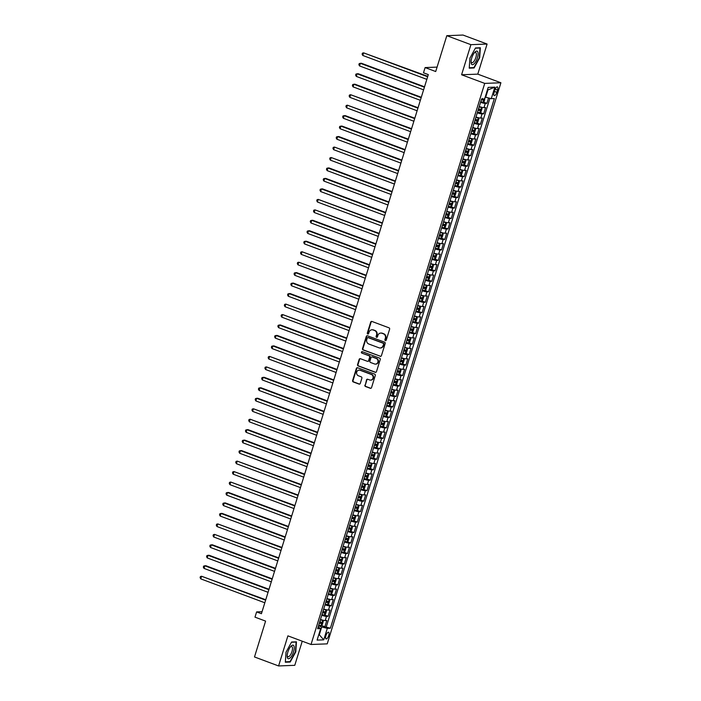 <?xml version="1.0" encoding="UTF-8"?>
<svg xmlns="http://www.w3.org/2000/svg" width="701" height="701" viewBox="0 0 701 701"><rect width="100%" height="100%" fill="white"/><g stroke="black" fill="none" stroke-linecap="round" stroke-linejoin="round"><path stroke-width="1.05" d="M385.357 340.581A0.762 0.701 -92.2 0 0 386.242 340.116L389.616 329.198A1.087 0.999 -92.2 0 0 388.994 327.814L371.959 321.461A1.087 0.999 -92.2 0 0 370.698 322.136L367.315 333.054A0.762 0.701 -92.2 0 0 368.007 334.062A0.762 0.701 -92.2 0 0 368.647 333.545L369.076 332.134A3.479 3.19 -92.2 0 1 373.125 329.978L374.544 330.504A3.479 3.19 -92.2 0 1 376.551 334.92L376.113 336.34A0.762 0.701 -92.2 0 0 376.805 337.339A0.762 0.701 -92.2 0 0 377.445 336.83L377.883 335.42A3.479 3.19 -92.2 0 1 381.922 333.255L383.342 333.79A3.479 3.19 -92.2 0 1 385.348 338.206L384.919 339.617A0.762 0.701 -92.2 0 0 385.357 340.581M380.993 333.071A3.479 3.19 -92.2 0 1 382.36 333.238L383.78 333.772A3.479 3.19 -92.2 0 1 385.787 338.189L385.357 339.599A0.762 0.701 -92.2 0 0 385.822 340.581M371.819 321.417A1.087 0.999 -92.2 0 0 371.136 322.118L367.753 333.036A0.762 0.701 -92.2 0 0 368.227 334.009M372.196 329.785A3.479 3.19 -92.2 0 1 373.563 329.961L374.982 330.486A3.479 3.19 -92.2 0 1 376.989 334.903L376.551 336.322A0.762 0.701 -92.2 0 0 377.024 337.295M328.725 635.527A3.54 1.306 110.5 0 0 328.559 632.258A3.54 1.306 110.5 0 0 325.921 635.632A3.54 1.306 110.5 0 0 326.088 638.9A3.54 1.306 110.5 0 0 328.725 635.527M364.87 385.121A1.087 0.999 -92.2 0 0 365.493 386.505L370.277 388.284A1.087 0.999 -92.2 0 0 371.539 387.609L375.289 375.482A1.087 0.999 -92.2 0 0 374.658 374.106L357.633 367.753A1.087 0.999 -92.2 0 0 356.371 368.428L352.612 380.547A1.087 0.999 -92.2 0 0 353.243 381.931L359.017 384.087A1.087 0.999 -92.2 0 0 360.279 383.412L361.882 378.216A1.087 0.999 -92.2 0 0 361.26 376.84L358.395 375.771A2.909 2.673 -92.2 0 1 359.131 370.119A2.909 2.673 -92.2 0 1 360.095 370.277L371.311 374.457A2.909 2.673 -92.2 0 1 370.566 380.108A2.909 2.673 -92.2 0 1 369.602 379.951L367.736 379.259A1.087 0.999 -92.2 0 0 366.474 379.933L365.309 385.103A1.087 0.999 -92.2 0 0 365.931 386.488L370.706 388.266A1.087 0.999 -92.2 0 0 370.847 388.31M470.906 44.671L461.591 74.762L477.775 74.14L487.09 44.04L470.906 44.671L446.809 35.681L435.707 71.528L425.104 67.576L423.492 72.808L428.311 74.604L261.429 613.717L256.61 611.912L254.989 617.152L265.591 621.104L254.489 656.96L278.586 665.95L294.77 665.319L302.245 641.205M461.591 74.762L484.724 83.393L311.034 644.482L287.901 635.851L278.586 665.95M380.161 356.327A1.087 0.999 -92.2 0 0 381.432 355.652L385.182 343.525A1.087 0.999 -92.2 0 0 384.551 342.149L367.526 335.797A1.087 0.999 -92.2 0 0 366.264 336.471L362.505 348.59A1.087 0.999 -92.2 0 0 363.136 349.974L380.599 356.31A1.087 0.999 -92.2 0 0 380.739 356.353M380.24 359.508L376.481 371.635A1.087 0.999 -92.2 0 1 375.219 372.31L358.193 365.948A1.087 0.999 -92.2 0 1 357.563 364.573L359.166 359.385A1.087 0.999 -92.2 0 1 360.428 358.71L367.342 361.287A1.087 0.999 -92.2 0 0 368.603 360.612L369.664 357.168A1.087 0.999 -92.2 0 0 369.041 355.784L361.847 353.102A0.762 0.701 -92.2 0 1 362.04 351.622A0.762 0.701 -92.2 0 1 362.294 351.665L379.609 358.123A1.087 0.999 -92.2 0 1 380.24 359.508M446.809 35.681L463.002 35.05L487.09 44.04M321.295 625.432L324.861 626.764L326.806 620.49L325.211 620.551L326.508 616.363A4.425 0.631 -162.8 0 1 321.759 615.294M324.537 614.97L328.103 616.302L330.048 610.019L328.454 610.08L329.75 605.892A4.425 0.631 -162.8 0 1 325.001 604.823M327.77 604.499L331.345 605.83L333.29 599.548L331.696 599.609L332.984 595.429A4.425 0.631 -162.8 0 1 328.234 594.36M331.012 594.027L334.587 595.368L336.533 589.085L334.929 589.147L336.226 584.958A4.425 0.631 -162.8 0 1 331.477 583.889M334.254 583.565L337.829 584.897L339.766 578.614L338.171 578.675L339.468 574.487A4.425 0.631 -162.8 0 1 334.719 573.418M337.496 573.094L341.063 574.426L343.008 568.143L341.413 568.213L342.71 564.025A4.425 0.631 -162.8 0 1 337.961 562.956M340.739 562.631L344.305 563.963L346.25 557.681L344.655 557.742L345.952 553.553A4.425 0.631 -162.8 0 1 341.203 552.484M343.972 552.16L347.547 553.492L349.492 547.209L347.898 547.271L349.186 543.082A4.425 0.631 -162.8 0 1 344.436 542.013M347.214 541.689L350.789 543.021L352.734 536.738L351.131 536.808L352.428 532.62A4.425 0.631 -162.8 0 1 347.678 531.551M350.456 531.227L354.031 532.558L355.968 526.276L354.373 526.337L355.67 522.149A4.425 0.631 -162.8 0 1 350.921 521.08M353.698 520.755L357.265 522.087L359.21 515.805L357.615 515.866L358.912 511.677A4.425 0.631 -162.8 0 1 354.163 510.617M356.94 510.284L360.507 511.616L362.452 505.342L360.857 505.403L362.154 501.215A4.425 0.631 -162.8 0 1 357.405 500.146M360.174 499.822L363.749 501.154L365.694 494.871L364.099 494.932L365.396 490.744A4.425 0.631 -162.8 0 1 360.638 489.675M363.416 489.351L366.991 490.682L368.936 484.4L367.333 484.461L368.63 480.273A4.425 0.631 -162.8 0 1 363.88 479.212M366.658 478.879L370.233 480.211L372.17 473.937L370.575 473.999L371.872 469.81A4.425 0.631 -162.8 0 1 367.122 468.741M369.9 468.417L373.467 469.749L375.412 463.466L373.817 463.527L375.114 459.339A4.425 0.631 -162.8 0 1 370.365 458.27M373.142 457.946L376.709 459.278L378.654 452.995L377.059 453.056L378.356 448.877A4.425 0.631 -162.8 0 1 373.607 447.808M376.376 447.475L379.951 448.806L381.896 442.533L380.301 442.594L381.598 438.405A4.425 0.631 -162.8 0 1 376.84 437.336M379.618 437.012L383.193 438.344L385.138 432.061L383.535 432.123L384.831 427.934A4.425 0.631 -162.8 0 1 380.082 426.865M382.86 426.541L386.435 427.873L388.372 421.59L386.777 421.651L388.074 417.472A4.425 0.631 -162.8 0 1 383.324 416.403M386.102 416.07L389.668 417.41L391.614 411.128L390.019 411.189L391.316 407.001A4.425 0.631 -162.8 0 1 386.566 405.932M389.344 405.607L392.91 406.939L394.856 400.657L393.261 400.718L394.558 396.529A4.425 0.631 -162.8 0 1 389.809 395.46M392.578 395.136L396.153 396.468L398.098 390.185L396.503 390.255L397.8 386.067A4.425 0.631 -162.8 0 1 393.042 384.998M395.82 384.674L399.395 386.006L401.34 379.723L399.736 379.784L401.033 375.596A4.425 0.631 -162.8 0 1 396.284 374.527M399.062 374.203L402.637 375.534L404.582 369.252L402.979 369.313L404.275 365.125A4.425 0.631 -162.8 0 1 399.526 364.056M402.304 363.731L405.87 365.063L407.816 358.789L406.221 358.851L407.518 354.662A4.425 0.631 -162.8 0 1 402.768 353.593M405.546 353.269L409.112 354.601L411.058 348.318L409.463 348.379L410.76 344.191A4.425 0.631 -162.8 0 1 406.01 343.122M408.779 342.798L412.354 344.13L414.3 337.847L412.705 337.908L414.002 333.72A4.425 0.631 -162.8 0 1 409.244 332.66M412.022 332.327L415.597 333.658L417.542 327.385L415.938 327.446L417.235 323.257A4.425 0.631 -162.8 0 1 412.486 322.188M415.264 321.864L418.839 323.196L420.784 316.913L419.18 316.975L420.477 312.786A4.425 0.631 -162.8 0 1 415.728 311.717M418.506 311.393L422.072 312.725L424.017 306.442L422.423 306.503L423.719 302.315A4.425 0.631 -162.8 0 1 418.97 301.255M421.748 300.922L425.314 302.254L427.26 295.98L425.665 296.041L426.962 291.853A4.425 0.631 -162.8 0 1 422.212 290.784M424.99 290.459L428.556 291.791L430.502 285.509L428.907 285.57L430.204 281.381A4.425 0.631 -162.8 0 1 425.446 280.312M428.223 279.988L431.798 281.32L433.744 275.037L432.149 275.099L433.437 270.919A4.425 0.631 -162.8 0 1 428.688 269.85M431.465 269.517L435.041 270.849L436.986 264.575L435.382 264.636L436.679 260.448A4.425 0.631 -162.8 0 1 431.93 259.379M434.708 259.055L438.274 260.386L440.219 254.104L438.624 254.165L439.921 249.977A4.425 0.631 -162.8 0 1 435.172 248.908M437.95 248.583L441.516 249.915L443.461 243.633L441.867 243.694L443.163 239.514A4.425 0.631 -162.8 0 1 438.414 238.445M441.192 238.112L444.758 239.453L446.703 233.17L445.109 233.231L446.406 229.043A4.425 0.631 -162.8 0 1 441.656 227.974M444.425 227.65L448 228.982L449.946 222.699L448.351 222.76L449.639 218.572A4.425 0.631 -162.8 0 1 444.89 217.503M447.667 217.179L451.242 218.51L453.188 212.228L451.584 212.298L452.881 208.109A4.425 0.631 -162.8 0 1 448.132 207.04M450.909 206.716L454.485 208.048L456.421 201.765L454.826 201.827L456.123 197.638A4.425 0.631 -162.8 0 1 451.374 196.569M454.152 196.245L457.718 197.577L459.663 191.294L458.068 191.355L459.365 187.167A4.425 0.631 -162.8 0 1 454.616 186.098M457.394 185.774L460.96 187.106L462.905 180.832L461.311 180.893L462.607 176.705A4.425 0.631 -162.8 0 1 457.858 175.636M460.627 175.311L464.202 176.643L466.147 170.361L464.553 170.422L465.841 166.233A4.425 0.631 -162.8 0 1 461.092 165.164M463.869 164.84L467.444 166.172L469.39 159.889L467.786 159.951L469.083 155.762A4.425 0.631 -162.8 0 1 464.334 154.702M467.111 154.369L470.686 155.701L472.623 149.427L471.028 149.488L472.325 145.3A4.425 0.631 -162.8 0 1 467.576 144.231M470.353 143.907L473.92 145.238L475.865 138.956L474.27 139.017L475.567 134.829A4.425 0.631 -162.8 0 1 470.818 133.76M473.596 133.435L477.162 134.767L479.107 128.485L477.512 128.546L478.809 124.357A4.425 0.631 -162.8 0 1 474.06 123.297M476.829 122.964L480.404 124.296L482.349 118.022L480.755 118.083L482.051 113.895A4.425 0.631 -162.8 0 1 477.293 112.826M480.071 112.502L483.646 113.834L485.591 107.551L483.988 107.612A4.425 0.631 -162.8 0 1 479.239 106.543M494.827 90.14L494.109 92.444A3.435 1.271 110.5 0 0 494.266 95.608A3.435 1.271 110.5 0 0 496.825 92.339L497.535 90.035A3.435 1.271 110.5 0 0 497.377 86.871A3.435 1.271 110.5 0 0 494.827 90.14M484.724 83.393L500.908 82.771L327.227 643.86L311.034 644.482M324.861 626.764L330.381 628.219L494.345 98.534L491.278 98.657L485.188 97.106M330.381 628.219L327.314 628.341L323.748 639.855L317.097 640.109L320.664 628.595L317.606 628.718L481.569 99.034L484.628 98.911L488.194 87.397L494.845 87.143L491.278 98.657M483.313 102.031L486.888 103.362L485.285 103.424A4.425 0.631 -162.8 0 1 480.535 102.355M483.646 113.834L482.051 113.895M480.404 124.296L478.809 124.357M477.162 134.767L475.567 134.829M473.92 145.238L472.325 145.3M470.686 155.701L469.083 155.762M467.444 166.172L465.841 166.233M464.202 176.643L462.607 176.705M460.96 187.106L459.365 187.167M457.718 197.577L456.123 197.638M454.485 208.048L452.881 208.109M451.242 218.51L449.639 218.572M448 228.982L446.406 229.043M444.758 239.453L443.163 239.514M441.516 249.915L439.921 249.977M438.274 260.386L436.679 260.448M435.041 270.849L433.437 270.919M431.798 281.32L430.204 281.381M428.556 291.791L426.962 291.853M425.314 302.254L423.719 302.315M422.072 312.725L420.477 312.786M418.839 323.196L417.235 323.257M415.597 333.658L414.002 333.72M412.354 344.13L410.76 344.191M409.112 354.601L407.518 354.662M405.87 365.063L404.275 365.125M402.637 375.534L401.033 375.596M399.395 386.006L397.8 386.067M396.153 396.468L394.558 396.529M392.91 406.939L391.316 407.001M389.668 417.41L388.074 417.472M386.435 427.873L384.831 427.934M383.193 438.344L381.598 438.405M379.951 448.806L378.356 448.877M376.709 459.278L375.114 459.339M373.467 469.749L371.872 469.81M370.233 480.211L368.63 480.273M366.991 490.682L365.396 490.744M363.749 501.154L362.154 501.215M360.507 511.616L358.912 511.677M357.265 522.087L355.67 522.149M354.031 532.558L352.428 532.62M350.789 543.021L349.186 543.082M347.547 553.492L345.952 553.553M344.305 563.963L342.71 564.025M341.063 574.426L339.468 574.487M337.829 584.897L336.226 584.958M334.587 595.368L332.984 595.429M331.345 605.83L329.75 605.892M328.103 616.302L326.508 616.363M326.333 626.712L489.894 98.315M486.888 103.362L488.544 97.991M318.955 634.116L319.437 634.3L321.706 626.966L318.508 625.774M485.67 97.281L487.94 89.956L487.397 89.982M477.775 74.14L500.908 82.771M262.051 611.701L256.61 611.912M437.082 67.112L425.104 67.576M318.894 634.317L323.748 639.855M318.149 626.939L320.664 628.595M475.997 117.014A4.425 0.631 17.2 0 0 480.755 118.083M472.763 127.477A4.425 0.631 17.2 0 0 477.512 128.546M469.521 137.948A4.425 0.631 17.2 0 0 474.27 139.017M466.279 148.419A4.425 0.631 17.2 0 0 471.028 149.488M463.037 158.882A4.425 0.631 17.2 0 0 467.786 159.951M459.795 169.353A4.425 0.631 17.2 0 0 464.553 170.422M456.561 179.824A4.425 0.631 17.2 0 0 461.311 180.893M453.319 190.286A4.425 0.631 17.2 0 0 458.068 191.355M450.077 200.758A4.425 0.631 17.2 0 0 454.826 201.827M446.835 211.229A4.425 0.631 17.2 0 0 451.584 212.298M443.593 221.691A4.425 0.631 17.2 0 0 448.351 222.76M440.359 232.162A4.425 0.631 17.2 0 0 445.109 233.231M437.117 242.634A4.425 0.631 17.2 0 0 441.867 243.694M433.875 253.096A4.425 0.631 17.2 0 0 438.624 254.165M430.633 263.567A4.425 0.631 17.2 0 0 435.382 264.636M427.391 274.038A4.425 0.631 17.2 0 0 432.149 275.099M424.158 284.501A4.425 0.631 17.2 0 0 428.907 285.57M420.915 294.972A4.425 0.631 17.2 0 0 425.665 296.041M417.673 305.434A4.425 0.631 17.2 0 0 422.423 306.503M414.431 315.906A4.425 0.631 17.2 0 0 419.18 316.975M411.189 326.377A4.425 0.631 17.2 0 0 415.938 327.446M407.956 336.839A4.425 0.631 17.2 0 0 412.705 337.908M404.714 347.31A4.425 0.631 17.2 0 0 409.463 348.379M401.471 357.782A4.425 0.631 17.2 0 0 406.221 358.851M398.229 368.244A4.425 0.631 17.2 0 0 402.979 369.313M394.987 378.715A4.425 0.631 17.2 0 0 399.736 379.784M391.754 389.186A4.425 0.631 17.2 0 0 396.503 390.255M388.512 399.649A4.425 0.631 17.2 0 0 393.261 400.718M385.27 410.12A4.425 0.631 17.2 0 0 390.019 411.189M382.027 420.591A4.425 0.631 17.2 0 0 386.777 421.651M378.785 431.054A4.425 0.631 17.2 0 0 383.535 432.123M375.543 441.525A4.425 0.631 17.2 0 0 380.301 442.594M372.31 451.996A4.425 0.631 17.2 0 0 377.059 453.056M369.068 462.458A4.425 0.631 17.2 0 0 373.817 463.527M365.826 472.93A4.425 0.631 17.2 0 0 370.575 473.999M362.583 483.392A4.425 0.631 17.2 0 0 367.333 484.461M359.341 493.863A4.425 0.631 17.2 0 0 364.099 494.932M356.108 504.334A4.425 0.631 17.2 0 0 360.857 505.403M352.866 514.797A4.425 0.631 17.2 0 0 357.615 515.866M349.624 525.268A4.425 0.631 17.2 0 0 354.373 526.337M346.382 535.739A4.425 0.631 17.2 0 0 351.131 536.808M343.139 546.202A4.425 0.631 17.2 0 0 347.898 547.271M339.906 556.673A4.425 0.631 17.2 0 0 344.655 557.742M336.664 567.144A4.425 0.631 17.2 0 0 341.413 568.213M333.422 577.606A4.425 0.631 17.2 0 0 338.171 578.675M330.18 588.078A4.425 0.631 17.2 0 0 334.929 589.147M326.938 598.549A4.425 0.631 17.2 0 0 331.696 599.609M323.704 609.011A4.425 0.631 17.2 0 0 328.454 610.08M320.462 619.482A4.425 0.631 17.2 0 0 325.211 620.551M321.706 626.966L327.314 628.341M487.94 89.956L494.845 87.143M469.915 58.157L469.223 68.163L474.095 67.971L479.659 57.771L480.351 47.764L475.48 47.957L469.915 58.157M290.205 662.033L295.769 651.842L296.462 641.836L291.581 642.02L286.017 652.219L285.325 662.226L290.205 662.033L289.259 661.683M473.149 67.62L474.095 67.971M367.385 335.753A1.087 0.999 -92.2 0 0 366.702 336.454L362.943 348.581A1.087 0.999 -92.2 0 0 363.574 349.957L380.599 356.31M383.508 344.165A0.762 0.701 -92.2 0 0 383.07 343.201L368.121 337.619A0.762 0.701 -92.2 0 0 367.236 338.092L366.772 339.582A3.479 3.19 -92.2 0 0 368.787 343.998L379.004 347.81A3.479 3.19 -92.2 0 0 383.044 345.654L383.946 344.147A0.762 0.701 -92.2 0 0 383.508 343.183L383.07 343.201M368.086 337.61A0.762 0.701 -92.2 0 1 368.56 337.602L383.508 343.183M380.371 347.985A3.479 3.19 -92.2 0 0 383.482 345.637L383.044 345.654M383.946 344.147L383.482 345.637M360.288 358.667A1.087 0.999 -92.2 0 0 359.604 359.368L358.001 364.555A1.087 0.999 -92.2 0 0 358.623 365.94L375.657 372.292A1.087 0.999 -92.2 0 0 375.797 372.327M367.92 361.313A1.087 0.999 -92.2 0 0 369.041 360.594L370.102 357.151A1.087 0.999 -92.2 0 0 369.48 355.775L361.847 353.102M362.259 351.657A0.762 0.701 -92.2 0 0 362.286 353.085M374.5 363.959A2.909 2.673 -92.2 0 0 377.997 361.637A2.909 2.673 -92.2 0 0 376.209 358.465L372.257 356.984A1.087 0.999 -92.2 0 0 370.995 357.659L369.926 361.103A1.087 0.999 -92.2 0 0 370.557 362.487L374.5 363.959M375.683 364.099A2.909 2.673 -92.2 0 0 376.647 358.448L376.209 358.465M372.117 356.949A1.087 0.999 -92.2 0 1 372.695 356.975L376.647 358.448M367.596 379.215A1.087 0.999 -92.2 0 0 366.912 379.916L365.309 385.103M370.785 380.091A2.909 2.673 -92.2 0 0 371.749 374.439L371.311 374.457M359.35 370.119A2.909 2.673 -92.2 0 1 360.533 370.259L371.749 374.439M357.492 367.71A1.087 0.999 -92.2 0 0 356.809 368.411L353.05 380.529A1.087 0.999 -92.2 0 0 353.681 381.914L359.455 384.069A1.087 0.999 -92.2 0 0 359.595 384.104M485.057 97.535L484.33 101.119L483.129 102.197L480.737 101.724M427.768 76.339L363.6 52.855L362.794 55.467L426.83 79.362M481.35 99.735L483.296 100.182L483.681 98.92M482.297 98.403L481.911 99.656L481.412 99.533M427.645 76.751L363.6 52.855L362.435 53.153L362.11 54.205L362.794 55.467M477.434 57.78A7.194 2.655 110.5 0 0 477.775 51.813A7.194 2.655 110.5 0 0 474.708 52.365A7.194 2.655 110.5 0 0 471.747 57.999A7.194 2.655 110.5 0 0 471.054 62.144A7.194 2.655 110.5 0 0 473.517 64.29A7.194 2.655 110.5 0 0 477.434 57.78M471.081 61.373A5.45 2.015 110.5 0 0 471.808 62.669A5.45 2.015 110.5 0 0 475.865 57.482A5.45 2.015 110.5 0 0 475.62 52.461A5.45 2.015 110.5 0 0 474.218 52.961M475.348 48.194L479.983 48.01L479.318 57.71L473.929 67.585L469.249 67.769M479.423 47.799L479.983 48.01M293.947 646.007A7.194 2.655 110.5 0 0 290.81 646.427A7.194 2.655 110.5 0 0 287.165 656.206A7.194 2.655 110.5 0 0 287.454 657.906A7.194 2.655 110.5 0 0 292.107 655.26A7.194 2.655 110.5 0 0 293.947 646.007M287.182 655.444A5.45 2.015 110.5 0 0 287.366 656.127A5.45 2.015 110.5 0 0 287.918 656.732A5.45 2.015 110.5 0 0 291.327 653.262A5.45 2.015 110.5 0 0 292.282 647.128A5.45 2.015 110.5 0 0 291.73 646.524A5.45 2.015 110.5 0 0 290.328 647.023M291.45 642.256L296.094 642.072L295.428 651.772L290.03 661.648L285.351 661.832M295.533 641.871L296.094 642.072M477.495 112.186L479.887 112.668L481.088 111.582L482.06 108.445L481.508 107.428L479.116 106.955M481.508 107.428L479.177 106.754M424.526 86.81L361.453 63.274L360.367 63.318L359.552 65.938L423.597 89.833M478.108 110.197L480.054 110.644L480.448 109.391L478.503 108.944M479.055 108.874L478.669 110.127L478.17 110.004M424.403 87.213L360.367 63.318L359.192 63.625L358.868 64.667L359.552 65.938M474.253 122.657L476.68 123.104L477.845 122.053L478.818 118.916L478.266 117.899L475.874 117.426M478.266 117.899L475.935 117.225M421.292 97.281L358.22 73.745L357.124 73.789L356.31 76.409L420.355 100.304M474.866 120.668L476.811 121.115L477.206 119.853L475.26 119.415M475.821 119.336L475.427 120.598L474.928 120.467M421.161 97.684L357.124 73.789L355.95 74.096L355.626 75.138L356.31 76.409M471.011 133.129L473.403 133.602L474.603 132.524L475.576 129.378L475.024 128.371L472.632 127.889M475.024 128.371L472.693 127.696M418.05 107.744L354.978 84.216L353.882 84.26L353.067 86.871L417.113 110.767M471.633 131.14L473.578 131.578L473.964 130.325L472.018 129.878M472.579 129.808L472.185 131.061L471.685 130.938M417.927 108.156L353.882 84.26L352.717 84.558L352.393 85.61L353.067 86.871M467.769 143.591L470.169 144.073L471.361 142.986L472.334 139.849L471.782 138.833L469.39 138.36M471.782 138.833L469.451 138.158M414.808 118.215L350.64 94.723L349.834 97.343L413.87 121.238M468.391 141.602L470.336 142.049L470.722 140.796L468.776 140.349M469.337 140.279L468.951 141.532L468.452 141.409M414.685 118.618L350.64 94.723L349.475 95.029L349.151 96.072L349.834 97.343M464.535 154.062L466.927 154.535L468.128 153.458L469.1 150.321L468.548 149.304L466.156 148.831M468.548 149.304L466.209 148.63M411.566 128.686L347.398 105.194L346.592 107.805L410.628 131.7M465.149 152.073L467.094 152.52L467.479 151.258L465.534 150.811M466.095 150.741L465.709 152.003L465.21 151.872M411.443 129.089L347.398 105.194L346.233 105.501L345.908 106.543L346.592 107.805M461.293 164.525L463.685 165.007L464.886 163.929L465.858 160.783L465.306 159.775L462.914 159.293M465.306 159.775L462.975 159.101M408.324 139.149L345.251 115.621L344.165 115.656L343.35 118.276L407.395 142.172M461.906 162.544L463.852 162.982L464.246 161.729L462.292 161.283M462.853 161.212L462.467 162.466L461.968 162.343M408.201 139.552L344.165 115.656L342.991 115.963L342.666 117.014L343.35 118.276M458.051 174.996L460.478 175.452L461.644 174.391L462.616 171.254L462.064 170.238L459.672 169.765M462.064 170.238L459.733 169.563M405.09 149.62L342.018 126.084L340.923 126.127L340.108 128.747L404.153 152.643M458.664 173.007L460.61 173.454L461.004 172.201L459.059 171.754M459.619 171.684L459.225 172.937L458.726 172.814M404.959 150.023L340.923 126.127L339.748 126.434L339.424 127.477L340.108 128.747M454.809 185.467L457.236 185.914L458.401 184.862L459.374 181.725L458.822 180.709L456.43 180.227M458.822 180.709L456.491 180.034M401.848 160.091L338.776 136.555L337.68 136.599L336.866 139.21L400.911 163.105M455.422 183.478L457.376 183.925L457.762 182.663L455.816 182.216M456.377 182.146L455.983 183.408L455.484 183.276M401.717 160.494L337.68 136.599L336.515 136.905L336.191 137.948L336.866 139.21M451.567 195.929L453.968 196.411L455.159 195.334L456.132 192.188L455.58 191.18L453.188 190.698M455.58 191.18L453.249 190.506M398.606 170.553L334.438 147.061L333.632 149.681L397.669 173.576M452.189 193.94L454.134 194.387L454.52 193.134L452.574 192.687M453.135 192.617L452.75 193.87L452.25 193.748M398.483 170.956L334.438 147.061L333.273 147.368L332.949 148.419L333.632 149.681M448.333 206.401L450.725 206.883L451.926 205.796L452.899 202.659L452.347 201.643L449.954 201.169M452.347 201.643L450.007 200.968M395.364 181.024L331.196 157.532L330.39 160.152L394.426 184.048M448.947 204.412L450.892 204.858L451.278 203.605L449.332 203.159M449.893 203.088L449.507 204.341L449.008 204.219M395.241 181.428L331.196 157.532L330.031 157.839L329.707 158.882L330.39 160.152M445.091 216.872L447.483 217.345L448.684 216.267L449.656 213.122L449.104 212.114L446.712 211.632M449.104 212.114L446.774 211.439M392.122 191.496L329.049 167.96L327.963 168.003L327.148 170.615L391.193 194.51M445.705 214.883L447.65 215.33L448.044 214.068L446.09 213.621M446.651 213.551L446.265 214.813L445.766 214.681M391.999 191.899L327.963 168.003L326.789 168.301L326.464 169.353L327.148 170.615M441.849 227.334L444.241 227.816L445.442 226.738L446.414 223.593L445.862 222.585L443.47 222.103M445.862 222.585L443.531 221.91M388.889 201.958L325.816 178.422L324.721 178.466L323.906 181.086L387.951 204.981M442.462 225.345L444.408 225.792L444.802 224.539L442.857 224.092M443.418 224.022L443.023 225.275L442.524 225.152M388.757 202.361L324.721 178.466L323.547 178.773L323.222 179.824L323.906 181.086M438.607 237.805L441.034 238.252L442.2 237.201L443.172 234.064L442.62 233.047L440.228 232.574M442.62 233.047L440.289 232.373M385.646 212.429L322.574 188.893L321.479 188.937L320.664 191.557L384.709 215.452M439.22 235.816L441.174 236.263L441.56 235.01L439.615 234.563M440.175 234.485L439.781 235.746L439.282 235.624M385.515 212.832L321.479 188.937L320.313 189.244L319.989 190.286L320.664 191.557M435.365 248.277L437.766 248.75L438.957 247.672L439.93 244.526L439.378 243.519L436.986 243.037M439.378 243.519L437.047 242.844M382.404 222.9L318.236 199.408L317.43 202.019L381.467 225.915M435.987 246.288L437.932 246.734L438.318 245.473L436.373 245.026M436.933 244.956L436.548 246.217L436.048 246.086M382.282 223.304L318.236 199.408L317.071 199.706L316.747 200.758L317.43 202.019M432.131 258.739L434.524 259.221L435.724 258.134L436.697 254.998L436.145 253.981L433.753 253.508M436.145 253.981L433.805 253.315M379.162 233.363L314.994 209.871L314.188 212.491L378.225 236.386M432.745 256.75L434.69 257.197L435.076 255.944L433.13 255.497M433.691 255.427L433.306 256.68L432.806 256.557M379.039 233.766L314.994 209.871L313.829 210.177L313.505 211.229L314.188 212.491M428.889 269.21L431.281 269.683L432.482 268.606L433.455 265.469L432.903 264.452L430.51 263.979M432.903 264.452L430.572 263.778M375.92 243.834L312.848 220.298L311.752 220.342L310.946 222.962L374.991 246.857M429.503 267.221L431.448 267.668L431.842 266.406L429.888 265.968M430.449 265.889L430.063 267.151L429.564 267.028M375.797 244.237L311.752 220.342L310.587 220.649L310.263 221.691L310.946 222.962M425.647 279.681L428.039 280.155L429.24 279.077L430.212 275.931L429.66 274.923L427.268 274.441M429.66 274.923L427.33 274.249M372.687 254.297L309.614 230.769L308.519 230.813L307.704 233.424L371.749 257.32M426.261 277.692L428.206 278.139L428.6 276.877L426.655 276.431M427.207 276.36L426.821 277.614L426.322 277.491M372.555 254.708L308.519 230.813L307.345 231.111L307.02 232.162L307.704 233.424M422.405 290.144L424.832 290.6L425.998 289.539L426.97 286.402L426.436 285.412L424.026 284.913M424.832 290.6L426.436 285.412L424.087 284.711M369.445 264.768L306.372 241.232L305.277 241.275L304.462 243.895L368.507 267.791M423.018 288.155L424.972 288.602L425.358 287.349L423.413 286.902M423.974 286.832L423.579 288.085L423.08 287.962M369.313 265.171L305.277 241.275L304.111 241.582L303.787 242.625L304.462 243.895M419.163 300.615L421.564 301.088L422.756 300.01L423.728 296.873L423.194 295.883L420.784 295.384M421.59 301.062L423.194 295.883L420.845 295.182M366.202 275.239L302.035 251.747L301.228 254.367L365.265 278.262M419.785 298.626L421.73 299.073L422.116 297.811L420.171 297.373M420.731 297.294L420.346 298.556L419.846 298.424M366.08 275.642L302.035 251.747L300.869 252.053L300.545 253.096L301.228 254.367M415.93 311.086L418.322 311.559L419.522 310.482L420.495 307.336L419.952 306.355L417.542 305.846M418.348 311.533L419.952 306.355L417.603 305.654M362.96 285.701L298.792 262.218L297.986 264.829L362.023 288.724M416.543 309.097L418.488 309.535L418.874 308.282L416.929 307.835M417.489 307.765L417.104 309.018L416.604 308.896M362.838 286.113L298.792 262.218L297.627 262.516L297.303 263.567L297.986 264.829M412.687 321.549L415.08 322.031L416.28 320.944L417.253 317.807L416.709 316.817L414.309 316.317M415.106 322.004L416.709 316.817L414.37 316.116M359.718 296.173L296.646 272.636L295.55 272.68L294.744 275.3L358.789 299.196M413.301 319.56L415.246 320.006L415.64 318.753L413.686 318.307M414.247 318.236L413.862 319.49L413.362 319.367M359.595 296.576L295.55 272.68L294.385 272.987L294.061 274.03L294.744 275.3M409.445 332.02L411.873 332.467L413.038 331.415L414.011 328.278L413.476 327.288L411.066 326.789M411.873 332.467L413.476 327.288L411.128 326.587M356.476 306.644L293.404 283.108L292.317 283.151L291.502 285.763L355.547 309.658M410.059 330.031L412.004 330.478L412.398 329.216L410.453 328.769M411.005 328.699L410.62 329.961L410.12 329.829M356.353 307.047L292.317 283.151L291.143 283.458L290.819 284.501L291.502 285.763M406.203 342.482L408.595 342.964L409.796 341.886L410.768 338.741L410.234 337.759L407.824 337.251M408.63 342.938L410.234 337.759L407.886 337.058M353.243 317.106L290.17 293.579L289.075 293.614L288.26 296.234L352.305 320.129M406.817 340.493L408.771 340.94L409.156 339.687L407.211 339.24M407.772 339.17L407.377 340.423L406.878 340.3M353.111 317.509L289.075 293.614L287.909 293.921L287.585 294.972L288.26 296.234M402.961 352.954L405.388 353.409L406.554 352.349L407.526 349.212L406.974 348.195L404.582 347.722M406.974 348.195L404.643 347.521M350.001 327.577L285.833 304.085L285.027 306.705L349.063 330.6M403.583 350.964L405.529 351.411L405.914 350.158L403.969 349.711M404.53 349.641L404.135 350.894L403.645 350.772M349.878 327.98L285.833 304.085L284.667 304.392L284.343 305.434L285.027 306.705M399.728 363.425L402.12 363.898L403.32 362.82L404.293 359.683L403.741 358.667L401.34 358.185M403.741 358.667L401.401 357.992M346.758 338.048L282.591 314.556L281.784 317.167L345.821 341.063M400.341 361.436L402.286 361.882L402.672 360.621L400.727 360.174M401.287 360.104L400.902 361.365L400.402 361.234M346.636 338.452L282.591 314.556L281.425 314.863L281.101 315.906L281.784 317.167M396.486 373.887L398.878 374.369L400.078 373.291L401.051 370.146L400.499 369.138L398.107 368.656M400.499 369.138L398.168 368.463M343.516 348.511L280.444 324.984L279.349 325.019L278.542 327.639L342.587 351.534M397.099 371.898L399.044 372.345L399.439 371.092L397.485 370.645M398.045 370.575L397.66 371.828L397.16 371.705M343.394 348.914L279.349 325.019L278.183 325.325L277.859 326.377L278.542 327.639M393.243 384.358L395.636 384.84L396.836 383.754L397.809 380.617L397.257 379.6L394.865 379.127M397.257 379.6L394.926 378.926M340.274 358.982L277.202 335.446L276.115 335.49L275.3 338.11L339.345 362.005M393.857 382.369L395.802 382.816L396.196 381.563L394.251 381.116M394.803 381.046L394.418 382.299L393.918 382.176M340.151 359.385L276.115 335.49L274.941 335.797L274.617 336.839L275.3 338.11M390.001 394.829L392.394 395.303L393.594 394.225L394.567 391.079L394.015 390.071L391.622 389.59M394.015 390.071L391.684 389.397M337.041 369.453L273.968 345.917L272.873 345.961L272.058 348.572L336.103 372.468M390.615 392.84L392.569 393.287L392.954 392.025L391.009 391.579M391.57 391.509L391.176 392.77L390.676 392.639M336.909 369.856L272.873 345.961L271.708 346.259L271.383 347.31L272.058 348.572M386.759 405.292L389.151 405.774L390.352 404.696L391.324 401.55L390.772 400.543L388.38 400.061M390.772 400.543L388.442 399.868M333.799 379.916L269.631 356.423L268.825 359.043L332.861 382.939M387.381 403.303L389.327 403.75L389.712 402.497L387.767 402.05M388.328 401.98L387.933 403.233L387.443 403.11M333.676 380.319L269.631 356.423L268.465 356.73L268.141 357.782L268.825 359.043M383.526 415.763L385.918 416.236L387.118 415.158L388.091 412.022L387.539 411.005L385.138 410.532M387.539 411.005L385.2 410.33M330.557 390.387L266.389 366.895L265.583 369.515L329.619 393.41M384.139 413.774L386.085 414.221L386.47 412.968L384.525 412.521M385.086 412.442L384.7 413.704L384.201 413.581M330.434 390.79L266.389 366.895L265.223 367.201L264.899 368.244L265.583 369.515M380.284 426.234L382.676 426.707L383.876 425.63L384.849 422.484L384.297 421.476L381.905 420.994M384.297 421.476L381.966 420.802M327.314 400.858L264.242 377.322L263.147 377.366L262.34 379.977L326.386 403.872M380.897 424.245L382.842 424.692L383.228 423.43L381.283 422.983M381.843 422.913L381.458 424.175L380.958 424.044M327.192 401.261L263.147 377.366L261.981 377.664L261.657 378.715L262.34 379.977M377.042 436.697L379.469 437.152L380.634 436.092L381.607 432.955L381.055 431.939L378.663 431.465M381.055 431.939L378.724 431.273M324.072 411.321L261 387.784L259.913 387.828L259.098 390.448L323.143 414.344M377.655 434.708L379.6 435.155L379.995 433.901L378.049 433.455M378.601 433.384L378.216 434.638L377.716 434.515M323.95 411.724L259.913 387.828L258.739 388.135L258.415 389.186L259.098 390.448M373.799 447.168L376.227 447.615L377.392 446.563L378.365 443.426L377.813 442.41L375.421 441.937M377.813 442.41L375.482 441.735M320.839 421.792L257.766 398.256L256.671 398.299L255.856 400.919L319.901 424.815M374.413 445.179L376.367 445.626L376.752 444.364L374.807 443.926M375.368 443.847L374.974 445.109L374.474 444.986M320.707 422.195L256.671 398.299L255.506 398.606L255.182 399.649L255.856 400.919M370.557 457.639L372.95 458.112L374.15 457.034L375.123 453.889L374.571 452.881L372.178 452.399M374.571 452.881L372.24 452.206M317.597 432.254L253.429 408.771L252.623 411.382L316.659 435.277M371.18 455.65L373.125 456.088L373.51 454.835L371.565 454.388M372.126 454.318L371.732 455.571L371.241 455.448M317.474 432.666L253.429 408.771L252.264 409.069L251.939 410.12L252.623 411.382M367.324 468.102L369.716 468.583L370.917 467.497L371.88 464.36L371.346 463.37L368.936 462.87M369.742 468.557L371.346 463.37L368.998 462.669M314.355 442.725L250.187 419.233L249.381 421.853L313.417 445.748M367.937 466.112L369.883 466.559L370.268 465.306L368.323 464.859M368.884 464.789L368.498 466.042L367.999 465.92M314.232 443.128L250.187 419.233L249.021 419.54L248.697 420.582L249.381 421.853M364.082 478.573L366.474 479.046L367.675 477.968L368.647 474.831L368.104 473.841L365.703 473.341M366.5 479.02L368.104 473.841L365.764 473.14M311.113 453.197L248.04 429.66L246.945 429.704L246.139 432.324L310.184 456.22M364.695 476.584L366.641 477.03L367.026 475.769L365.081 475.331M365.642 475.252L365.256 476.514L364.757 476.382M310.99 453.6L246.945 429.704L245.779 430.011L245.455 431.054L246.139 432.324M360.84 489.044L363.232 489.517L364.432 488.439L365.405 485.294L364.87 484.312L362.461 483.804M363.258 489.491L364.87 484.312L362.522 483.611M307.87 463.659L244.798 440.132L243.711 440.175L242.896 442.787L306.942 466.682M361.453 487.055L363.398 487.493L363.793 486.24L361.847 485.793M362.399 485.723L362.014 486.976L361.514 486.853M307.748 464.071L243.711 440.175L242.537 440.473L242.213 441.525L242.896 442.787M357.598 499.506L360.025 499.962L361.19 498.902L362.163 495.765L361.611 494.748L359.219 494.275M361.611 494.748L359.28 494.074M304.637 474.13L241.565 450.594L240.469 450.638L239.654 453.258L303.699 477.153M358.211 497.517L360.156 497.964L360.551 496.711L358.605 496.264M359.166 496.194L358.772 497.447L358.272 497.324M304.506 474.533L240.469 450.638L239.295 450.945L238.98 451.987L239.654 453.258M354.355 509.977L356.783 510.424L357.948 509.373L358.921 506.236L358.369 505.219L355.977 504.746M358.369 505.219L356.038 504.545M301.395 484.601L237.227 461.109L236.421 463.72L300.457 487.616M354.978 507.988L356.923 508.435L357.308 507.173L355.363 506.727M355.924 506.657L355.53 507.918L355.03 507.787M301.272 485.004L237.227 461.109L236.062 461.416L235.738 462.458L236.421 463.72M351.113 520.44L353.514 520.922L354.715 519.844L355.679 516.698L355.135 515.691L352.734 515.209M355.135 515.691L352.796 515.016M298.153 495.064L233.985 471.571L233.179 474.191L297.215 498.087M351.736 518.451L353.681 518.898L354.066 517.645L352.121 517.198M352.682 517.128L352.296 518.381L351.797 518.258M298.03 495.467L233.985 471.571L232.82 471.878L232.495 472.93L233.179 474.191M347.88 530.911L350.272 531.393L351.473 530.307L352.445 527.17L351.893 526.153L349.501 525.68M351.893 526.153L349.562 525.478M294.911 505.535L230.743 482.043L229.937 484.663L293.973 508.558M348.493 528.922L350.439 529.369L350.824 528.116L348.879 527.669M349.44 527.599L349.054 528.852L348.555 528.729M294.788 505.938L230.743 482.043L229.577 482.349L229.253 483.392L229.937 484.663M344.638 541.382L347.03 541.855L348.231 540.778L349.203 537.641L348.651 536.624L346.259 536.142M348.651 536.624L346.32 535.95M291.669 516.006L228.596 492.47L227.51 492.514L226.695 495.125L290.74 519.02M345.251 539.393L347.197 539.84L347.591 538.578L345.646 538.131M346.198 538.061L345.812 539.323L345.313 539.192M291.546 516.409L227.51 492.514L226.335 492.821L226.011 493.863L226.695 495.125M341.396 551.845L343.788 552.327L344.988 551.249L345.961 548.103L345.409 547.095L343.017 546.614M345.409 547.095L343.078 546.421M288.435 526.469L225.363 502.941L224.267 502.976L223.453 505.596L287.498 529.492M342.009 549.856L343.954 550.303L344.349 549.049L342.403 548.603M342.964 548.533L342.57 549.786L342.07 549.663M288.304 526.872L224.267 502.976L223.093 503.283L222.769 504.334L223.453 505.596M338.154 562.316L340.546 562.798L341.746 561.711L342.719 558.574L342.167 557.558L339.775 557.085M342.167 557.558L339.836 556.883M285.193 536.94L222.121 513.404L221.025 513.447L220.21 516.067L284.255 539.963M338.776 560.327L340.721 560.774L341.107 559.521L339.161 559.074M339.722 559.004L339.328 560.257L338.828 560.134M285.07 537.343L221.025 513.447L219.86 513.754L219.536 514.797L220.21 516.067M334.912 572.787L337.312 573.26L338.504 572.182L339.477 569.037L338.925 568.029L336.533 567.547M338.925 568.029L336.594 567.354M281.951 547.411L217.783 523.919L216.977 526.53L281.013 550.425M335.534 570.798L337.479 571.245L337.864 569.983L335.919 569.536M336.48 569.466L336.094 570.728L335.595 570.596M281.828 547.814L217.783 523.919L216.618 524.217L216.294 525.268L216.977 526.53M331.678 583.25L334.07 583.731L335.271 582.654L336.243 579.508L335.7 578.518L333.299 578.018M334.097 583.705L335.7 578.518L333.352 577.826M278.709 557.873L214.541 534.381L213.735 537.001L277.771 560.896M332.292 581.26L334.237 581.707L334.622 580.454L332.677 580.007M333.238 579.937L332.852 581.19L332.353 581.068M278.586 558.276L214.541 534.381L213.376 534.688L213.051 535.739L213.735 537.001M328.436 593.721L330.828 594.194L332.029 593.116L333.001 589.979L332.467 588.989L330.057 588.49M330.854 594.168L332.467 588.989L330.118 588.288M275.467 568.345L212.394 544.808L211.308 544.852L210.493 547.472L274.538 571.368M329.049 591.732L330.995 592.179L331.389 590.925L329.435 590.479M329.996 590.4L329.61 591.662L329.111 591.539M275.344 568.748L211.308 544.852L210.134 545.159L209.809 546.202L210.493 547.472M325.194 604.192L327.586 604.665L328.787 603.587L329.759 600.442L329.225 599.46L326.815 598.952M327.621 604.639L329.225 599.46L326.876 598.759M272.233 578.816L209.161 555.28L208.066 555.323L207.251 557.935L271.296 581.83M325.807 602.203L327.753 602.65L328.147 601.388L326.202 600.941M326.762 600.871L326.368 602.124L325.869 602.001M272.102 579.219L208.066 555.323L206.891 555.621L206.567 556.673L207.251 557.935M321.952 614.654L324.379 615.11L325.544 614.05L326.517 610.913L325.983 609.923L323.573 609.423M324.379 615.11L325.983 609.923L323.634 609.23M268.991 589.278L205.919 565.742L204.823 565.786L204.009 568.406L268.054 592.301M322.565 612.665L324.519 613.112L324.905 611.859L322.959 611.412M323.52 611.342L323.126 612.595L322.626 612.472M268.86 589.681L204.823 565.786L203.658 566.093L203.334 567.144L204.009 568.406M318.71 625.126L321.111 625.599L322.302 624.521L323.275 621.384L322.74 620.394L320.331 619.894M321.137 625.572L322.74 620.394L320.392 619.693M265.749 599.749L201.581 576.257L200.775 578.877L264.812 602.772M319.332 623.136L321.277 623.583L321.663 622.322L319.717 621.883M320.278 621.805L319.893 623.066L319.393 622.944M265.626 600.152L201.581 576.257L200.416 576.564L200.092 577.606L200.775 578.877M483.988 107.612L485.285 103.424M495.186 89.158L497.535 90.035M494.424 91.445L496.825 92.339M385.787 338.189L385.348 338.206M383.78 333.772L383.342 333.79M382.36 333.238L381.922 333.255M376.551 336.322L376.113 336.34M376.989 334.903L376.551 334.92M374.982 330.486L374.544 330.504M373.563 329.961L373.125 329.978M367.753 333.036L367.315 333.054M371.136 322.118L370.698 322.136M385.357 339.599L384.919 339.617M363.574 349.957L363.136 349.974M362.943 348.581L362.505 348.59M366.702 336.454L366.264 336.471M368.56 337.602L368.121 337.619M375.657 372.292L375.219 372.31M358.001 364.555L357.563 364.573M359.604 359.368L359.166 359.385M369.041 360.594L368.603 360.612M370.102 357.151L369.664 357.168M369.48 355.775L369.041 355.784M372.695 356.975L372.257 356.984M366.912 379.916L366.474 379.933M360.533 370.259L360.095 370.277M359.455 384.069L359.017 384.087M353.681 381.914L353.243 381.931M353.05 380.529L352.612 380.547M356.809 368.411L356.371 368.428M365.931 386.488L365.493 386.505M483.155 102.171L484.163 98.929M481.911 99.656L483.296 100.182M479.913 112.642L481.526 107.455M478.669 110.127L480.054 110.644M476.68 123.104L478.284 117.926M475.427 120.598L476.811 121.115M473.438 133.576L475.041 128.397M472.185 131.061L473.578 131.578M470.196 144.047L471.799 138.859M468.951 141.532L470.336 142.049M466.954 154.509L468.557 149.331M465.709 152.003L467.094 152.52M463.712 164.98L465.324 159.802M462.467 162.466L463.852 162.982M460.478 175.452L462.082 170.264M459.225 172.937L460.61 173.454M457.236 185.914L458.84 180.735M455.983 183.408L457.376 183.925M453.994 196.385L455.597 191.198M452.75 193.87L454.134 194.387M450.752 206.848L452.355 201.669M449.507 204.341L450.892 204.858M447.51 217.319L449.113 212.14M446.265 214.813L447.65 215.33M444.276 227.79L445.88 222.603M443.023 225.275L444.408 225.792M441.034 238.252L442.638 233.074M439.781 235.746L441.174 236.263M437.792 248.724L439.396 243.545M436.548 246.217L437.932 246.734M434.55 259.195L436.153 254.007M433.306 256.68L434.69 257.197M431.308 269.657L432.911 264.479M430.063 267.151L431.448 267.668M428.074 280.128L429.678 274.95M426.821 277.614L428.206 278.139M423.579 288.085L424.972 288.602M420.346 298.556L421.73 299.073M417.104 309.018L418.488 309.535M413.862 319.49L415.246 320.006M410.62 329.961L412.004 330.478M407.377 340.423L408.771 340.94M405.388 353.409L406.992 348.222M404.135 350.894L405.529 351.411M402.146 363.872L403.75 358.693M400.902 361.365L402.286 361.882M398.904 374.343L400.508 369.155M397.66 371.828L399.044 372.345M395.671 384.805L397.274 379.627M394.418 382.299L395.802 382.816M392.429 395.276L394.032 390.098M391.176 392.77L392.569 393.287M389.186 405.748L390.79 400.56M387.933 403.233L389.327 403.75M385.944 416.21L387.548 411.031M384.7 413.704L386.085 414.221M382.702 426.681L384.306 421.503M381.458 424.175L382.842 424.692M379.469 437.152L381.072 431.965M378.216 434.638L379.6 435.155M376.227 447.615L377.83 442.436M374.974 445.109L376.367 445.626M372.985 458.086L374.588 452.907M371.732 455.571L373.125 456.088M368.498 466.042L369.883 466.559M365.256 476.514L366.641 477.03M362.014 486.976L363.398 487.493M360.025 499.962L361.628 494.775M358.772 497.447L360.156 497.964M356.783 510.424L358.386 505.246M355.53 507.918L356.923 508.435M353.541 520.896L355.144 515.717M352.296 518.381L353.681 518.898M350.298 531.367L351.902 526.179M349.054 528.852L350.439 529.369M347.056 541.829L348.669 536.651M345.812 539.323L347.197 539.84M343.823 552.3L345.427 547.113M342.57 549.786L343.954 550.303M340.581 562.763L342.184 557.584M339.328 560.257L340.721 560.774M337.339 573.234L338.942 568.055M336.094 570.728L337.479 571.245M332.852 581.19L334.237 581.707M329.61 591.662L330.995 592.179M326.368 602.124L327.753 602.65M323.126 612.595L324.519 613.112M319.893 623.066L321.277 623.583M381.213 333.054L380.774 333.071M368.305 337.567L367.867 337.584M380.59 347.985L380.152 348.003M368.139 361.33L367.701 361.339M375.902 364.099L375.464 364.117M372.336 356.914L371.898 356.932M371.004 380.091L370.566 380.108M359.569 370.102L359.131 370.119"/></g></svg>
